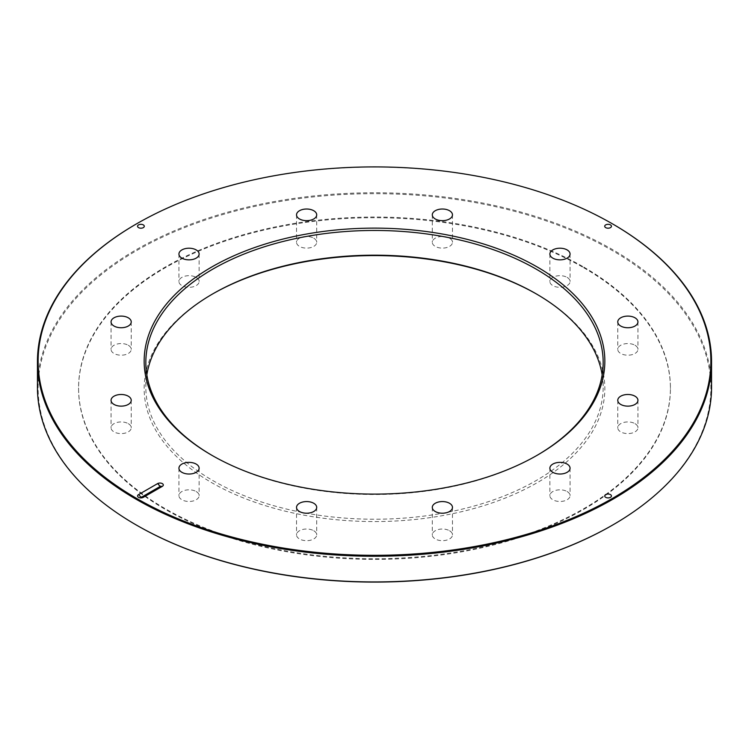 <?xml version="1.0" encoding="UTF-8"?>
<svg xmlns="http://www.w3.org/2000/svg" width="749" height="749" viewBox="0 0 749 749"><rect width="100%" height="100%" fill="white"/><g stroke="black" fill="none" stroke-linecap="round" stroke-linejoin="round"><path stroke-width="0.56" stroke-dasharray="3.75 2.81" d="M212.21 294.188A230.346 132.994 0 0 0 211.621 294.535A230.346 132.994 0 0 0 211.621 482.609A230.346 132.994 0 0 0 537.379 482.609A230.346 132.994 0 0 0 537.379 294.535A230.346 132.994 0 0 0 536.79 294.188M537.379 294.535L536.19 293.842L537.379 294.535M196.163 491.531A10.093 5.823 180 0 1 199.122 495.651A10.093 5.823 180 0 1 189.029 501.474A10.093 5.823 180 0 1 178.936 495.651A10.093 5.823 180 0 1 185.172 490.267A10.093 5.823 180 0 1 196.163 491.531M313.747 530.732A10.093 5.823 180 0 1 316.705 534.842A10.093 5.823 180 0 1 306.613 540.675A10.093 5.823 180 0 1 296.529 534.842A10.093 5.823 180 0 1 309.225 529.225A10.093 5.823 180 0 1 313.747 530.732M449.522 530.732A10.093 5.823 180 0 1 452.471 534.842A10.093 5.823 180 0 1 442.387 540.675A10.093 5.823 180 0 1 432.295 534.842A10.093 5.823 180 0 1 439.775 529.225A10.093 5.823 180 0 1 449.522 530.732M567.105 491.531A10.093 5.823 180 0 1 570.064 495.651A10.093 5.823 180 0 1 559.971 501.474A10.093 5.823 180 0 1 549.878 495.651A10.093 5.823 180 0 1 552.837 491.531A10.093 5.823 180 0 1 567.105 491.531M634.993 423.644A10.093 5.823 180 0 1 637.942 427.763A10.093 5.823 180 0 1 627.859 433.587A10.093 5.823 180 0 1 617.766 427.763A10.093 5.823 180 0 1 618.112 426.256A10.093 5.823 180 0 1 634.993 423.644M634.993 345.261A10.093 5.823 180 0 1 637.942 349.38A10.093 5.823 180 0 1 629.179 355.148A10.093 5.823 180 0 1 618.112 350.888A10.093 5.823 180 0 1 617.766 349.38A10.093 5.823 180 0 1 624.001 343.997A10.093 5.823 180 0 1 634.993 345.261M567.105 277.373A10.093 5.823 180 0 1 570.064 281.493A10.093 5.823 180 0 1 563.828 286.876A10.093 5.823 180 0 1 552.837 285.612A10.093 5.823 180 0 1 549.878 281.493A10.093 5.823 180 0 1 556.114 276.109A10.093 5.823 180 0 1 567.105 277.373M449.522 238.182A10.093 5.823 180 0 1 452.471 242.292A10.093 5.823 180 0 1 439.775 247.919A10.093 5.823 180 0 1 432.295 242.292A10.093 5.823 180 0 1 438.53 236.918A10.093 5.823 180 0 1 449.522 238.182M313.747 238.182A10.093 5.823 180 0 1 316.705 242.292A10.093 5.823 180 0 1 309.225 247.919A10.093 5.823 180 0 1 296.529 242.292A10.093 5.823 180 0 1 302.755 236.918A10.093 5.823 180 0 1 313.747 238.182M196.163 277.373A10.093 5.823 180 0 1 199.122 281.493A10.093 5.823 180 0 1 196.163 285.612A10.093 5.823 180 0 1 185.172 286.876A10.093 5.823 180 0 1 178.936 281.493A10.093 5.823 180 0 1 185.172 276.109A10.093 5.823 180 0 1 196.163 277.373M128.276 345.261A10.093 5.823 180 0 1 131.234 349.38A10.093 5.823 180 0 1 130.888 350.888A10.093 5.823 180 0 1 119.821 355.148A10.093 5.823 180 0 1 111.058 349.38A10.093 5.823 180 0 1 117.284 343.997A10.093 5.823 180 0 1 128.276 345.261M128.276 423.644A10.093 5.823 180 0 1 130.888 426.256A10.093 5.823 180 0 1 131.234 427.763A10.093 5.823 180 0 1 121.141 433.587A10.093 5.823 180 0 1 111.058 427.763A10.093 5.823 180 0 1 117.284 422.389A10.093 5.823 180 0 1 128.276 423.644M583.752 267.758A295.921 170.847 180 0 1 670.421 388.572A295.921 170.847 180 0 1 374.5 559.419A295.921 170.847 180 0 1 78.579 388.572A295.921 170.847 180 0 1 261.251 230.729A295.921 170.847 180 0 1 583.752 267.758M136.402 223.932A337.05 194.59 180 0 1 612.598 223.932M711.55 387.336A337.05 194.59 0 0 0 612.832 249.735A337.05 194.59 0 0 0 245.513 207.557A337.05 194.59 0 0 0 37.45 387.336M602.168 374.846A228.67 132.021 180 0 1 603.17 387.196A228.67 132.021 180 0 1 374.5 519.216A228.67 132.021 180 0 1 145.83 387.196A228.67 132.021 180 0 1 146.832 374.846M212.21 455.495A228.67 132.021 0 0 0 212.8 455.841A228.67 132.021 0 0 0 536.2 455.841A228.67 132.021 0 0 0 536.79 455.495M212.8 455.841A228.67 132.021 0 0 0 212.81 455.841L211.621 455.158L212.8 455.841M583.752 267.075A295.921 170.847 180 0 1 670.421 387.888A295.921 170.847 180 0 1 374.5 558.735A295.921 170.847 180 0 1 78.579 387.888A295.921 170.847 180 0 1 261.251 230.037A295.921 170.847 180 0 1 583.752 267.075M136.402 525.068A336.376 194.206 180 0 1 136.767 250.494A336.376 194.206 180 0 1 612.354 250.559A336.376 194.206 180 0 1 612.598 525.068M138.743 494.49L141.112 497.439L143.49 497.233M145.83 362.488L145.83 387.196M603.17 362.488L603.17 387.196M178.936 468.2L178.936 495.651M199.122 468.2L199.122 495.651M296.529 507.391L296.529 534.842M316.705 507.391L316.705 534.842M432.295 507.391L432.295 534.842M452.471 507.391L452.471 534.842M549.878 468.2L549.878 495.651M570.064 468.2L570.064 495.651M617.766 400.312L617.766 427.763M637.942 400.312L637.942 427.763M617.766 321.92L617.766 349.38M637.942 321.92L637.942 349.38M549.878 254.033L549.878 281.493M570.064 254.033L570.064 281.493M432.295 214.841L432.295 242.292M452.471 214.841L452.471 242.292M296.529 214.841L296.529 242.292M316.705 214.841L316.705 242.292M178.936 254.033L178.936 281.493M199.122 254.033L199.122 281.493M111.058 321.92L111.058 349.38M131.234 321.92L131.234 349.38M111.058 400.312L111.058 427.763M131.234 400.312L131.234 427.763M78.579 387.888L78.579 388.572M670.421 387.888L670.421 388.572M212.8 293.851L211.621 294.535M536.2 455.841L537.379 455.149"/><path stroke-width="1.12" d="M605.698 224.887A3.361 1.938 180 0 1 610.454 224.887A3.361 1.938 180 0 1 610.454 227.63A3.361 1.938 180 0 1 605.698 227.63A3.361 1.938 180 0 1 605.698 224.887M157.758 483.498L160.136 486.457L162.505 486.241A3.361 1.938 180 0 0 162.327 483.611A3.361 1.938 180 0 0 157.767 483.508L138.743 494.49A3.361 1.938 180 0 0 138.546 497.336A3.361 1.938 180 0 0 143.49 497.224L143.49 497.224C141.917 497.916 140.344 497.008 138.743 494.49M162.514 486.251L143.49 497.233M211.621 455.158A230.346 132.994 180 0 1 211.621 455.149A230.346 132.994 180 0 1 211.621 267.075A230.346 132.994 180 0 1 537.379 267.075A230.346 132.994 180 0 1 537.379 455.149A230.346 132.994 180 0 1 211.621 455.158M136.646 498.441A336.376 194.206 0 0 0 612.354 498.441A336.376 194.206 0 0 0 612.354 223.792A336.376 194.206 0 0 0 136.646 223.792A336.376 194.206 0 0 0 136.646 498.441M130.888 398.805A10.093 5.823 180 0 1 131.234 400.312A10.093 5.823 180 0 1 121.141 406.136A10.093 5.823 180 0 1 111.058 400.312A10.093 5.823 180 0 1 119.821 394.536A10.093 5.823 180 0 1 130.888 398.805M130.888 323.428A10.093 5.823 180 0 1 119.821 327.697A10.093 5.823 180 0 1 111.058 321.92A10.093 5.823 180 0 1 121.141 316.097A10.093 5.823 180 0 1 131.234 321.92A10.093 5.823 180 0 1 130.888 323.428M196.163 258.152A10.093 5.823 180 0 1 185.172 259.416A10.093 5.823 180 0 1 178.936 254.033A10.093 5.823 180 0 1 189.029 248.209A10.093 5.823 180 0 1 199.122 254.033A10.093 5.823 180 0 1 196.163 258.152M309.225 220.468A10.093 5.823 180 0 1 296.529 214.841A10.093 5.823 180 0 1 306.613 209.018A10.093 5.823 180 0 1 316.705 214.841A10.093 5.823 180 0 1 309.225 220.468M439.775 220.468A10.093 5.823 180 0 1 432.295 214.841A10.093 5.823 180 0 1 442.387 209.018A10.093 5.823 180 0 1 452.471 214.841A10.093 5.823 180 0 1 439.775 220.468M552.837 258.152A10.093 5.823 180 0 1 549.878 254.033A10.093 5.823 180 0 1 559.971 248.209A10.093 5.823 180 0 1 570.064 254.033A10.093 5.823 180 0 1 563.828 259.416A10.093 5.823 180 0 1 552.837 258.152M618.112 323.428A10.093 5.823 180 0 1 617.766 321.92A10.093 5.823 180 0 1 627.859 316.097A10.093 5.823 180 0 1 637.942 321.92A10.093 5.823 180 0 1 629.179 327.697A10.093 5.823 180 0 1 618.112 323.428M618.112 398.805A10.093 5.823 180 0 1 629.179 394.536A10.093 5.823 180 0 1 637.942 400.312A10.093 5.823 180 0 1 627.859 406.136A10.093 5.823 180 0 1 617.766 400.312A10.093 5.823 180 0 1 618.112 398.805M552.837 464.08A10.093 5.823 180 0 1 563.828 462.816A10.093 5.823 180 0 1 570.064 468.2A10.093 5.823 180 0 1 559.971 474.023A10.093 5.823 180 0 1 549.878 468.2A10.093 5.823 180 0 1 552.837 464.08M439.775 501.764A10.093 5.823 180 0 1 452.471 507.391A10.093 5.823 180 0 1 442.387 513.215A10.093 5.823 180 0 1 432.295 507.391A10.093 5.823 180 0 1 439.775 501.764M309.225 501.764A10.093 5.823 180 0 1 316.705 507.391A10.093 5.823 180 0 1 306.613 513.215A10.093 5.823 180 0 1 296.529 507.391A10.093 5.823 180 0 1 309.225 501.764M196.163 464.08A10.093 5.823 180 0 1 199.122 468.2A10.093 5.823 180 0 1 189.029 474.023A10.093 5.823 180 0 1 178.936 468.2A10.093 5.823 180 0 1 185.172 462.816A10.093 5.823 180 0 1 196.163 464.08M610.454 494.593A3.361 1.938 180 0 1 610.454 497.336A3.361 1.938 180 0 1 605.698 497.336A3.361 1.938 180 0 1 605.698 494.593A3.361 1.938 180 0 1 610.454 494.593M138.546 227.63A3.361 1.938 180 0 1 138.546 224.887A3.361 1.938 180 0 1 143.302 224.887A3.361 1.938 180 0 1 143.302 227.63A3.361 1.938 180 0 1 138.546 227.63M157.767 483.508C159.359 486.026 160.941 486.934 162.505 486.241M536.79 294.188A230.346 132.994 0 0 0 212.21 294.188M612.598 223.932A337.05 194.59 180 0 1 612.832 224.063A337.05 194.59 180 0 1 711.55 361.664A337.05 194.59 180 0 1 503.487 541.443A337.05 194.59 180 0 1 136.168 499.265A337.05 194.59 180 0 1 37.45 361.664A337.05 194.59 180 0 1 136.168 224.063A337.05 194.59 180 0 1 136.402 223.932M37.45 361.664L37.45 387.336A337.05 194.59 0 0 0 136.168 524.937A337.05 194.59 0 0 0 612.832 524.937A337.05 194.59 0 0 0 711.55 387.336L711.55 361.664M136.168 524.937L136.646 525.208A336.376 194.206 180 0 1 136.402 525.068M146.832 374.846A228.67 132.021 180 0 1 212.8 293.851A228.67 132.021 180 0 1 536.19 293.842A228.67 132.021 180 0 1 536.2 293.851A228.67 132.021 180 0 1 602.168 374.846M536.79 455.495A228.67 132.021 0 0 0 603.17 362.488A228.67 132.021 0 0 0 536.19 269.134A228.67 132.021 0 0 0 286.989 240.513A228.67 132.021 0 0 0 145.83 362.488A228.67 132.021 0 0 0 212.21 455.495M612.598 525.068A336.376 194.206 180 0 1 612.354 525.208A336.376 194.206 180 0 1 136.646 525.208M160.136 486.457L141.252 497.364M612.354 525.208L612.832 524.937M136.646 223.792L136.168 224.063M612.354 223.792L612.832 224.063"/></g></svg>
